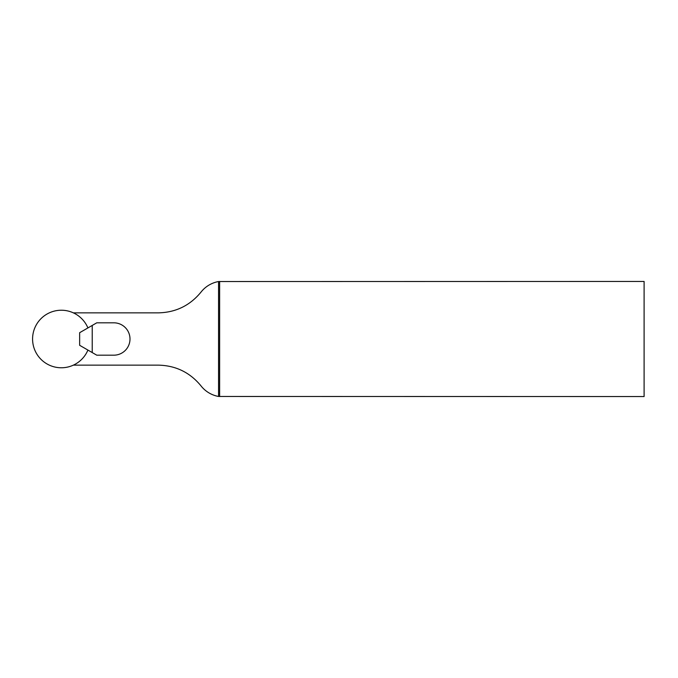 <?xml version="1.0" encoding="UTF-8"?>
<svg xmlns="http://www.w3.org/2000/svg" width="678" height="678" viewBox="0 0 678 678"><rect width="100%" height="100%" fill="white"/><g stroke="black" fill="none" stroke-linecap="round" stroke-linejoin="round"><path stroke-width="1.02" d="M73.377 365.145L158.474 365.145C175.805 365.561 189.976 372.468 200.985 385.867A28.781 28.781 0 0 0 218.545 396.461L644.1 396.554L644.1 281.446L218.545 281.539L218.545 396.461M218.545 281.539A28.781 28.781 0 0 0 200.985 292.133C189.976 305.532 175.805 312.439 158.474 312.855L73.377 312.855M219.63 396.554L219.63 281.446M96.768 322.813L92.225 325.44L92.225 352.56L96.768 355.187L113.811 355.187A16.187 16.187 0 0 0 129.998 339A16.187 16.187 0 0 0 113.811 322.813L96.768 322.813M92.225 325.44L79.64 332.703L79.64 345.297L92.225 352.56M87.911 327.932A28.781 28.781 0 0 0 43.816 316.185A28.781 28.781 0 0 0 43.816 361.815A28.781 28.781 0 0 0 87.911 350.068"/></g></svg>
